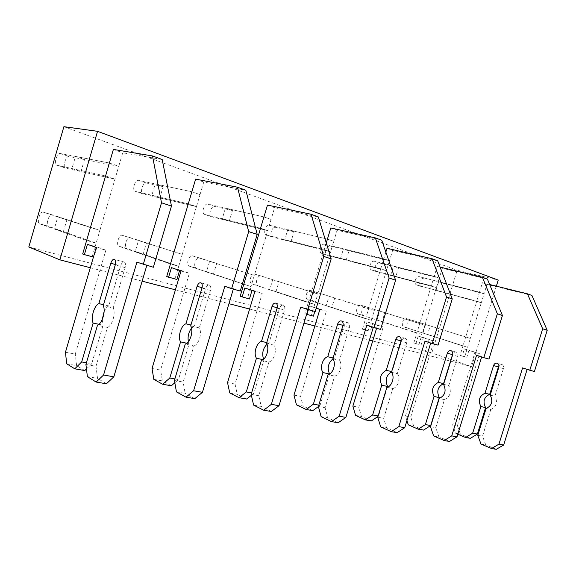 <?xml version="1.0" encoding="UTF-8"?>
<svg xmlns="http://www.w3.org/2000/svg" width="576" height="576" viewBox="0 0 576 576"><rect width="100%" height="100%" fill="white"/><g stroke="black" fill="none" stroke-linecap="round" stroke-linejoin="round"><path stroke-width="0.43" stroke-dasharray="2.88 2.16" d="M28.8 246.974L431.827 352.98L457.186 270.274L498.226 280.094M63.9 126.684L457.186 270.274M71.957 168.552L105.588 175.946L114.977 179.114L80.993 171.576L71.957 168.552L75.499 156.434L109.39 163.008L118.75 166.277L122.717 152.784L162.194 159.516M80.993 171.576L84.514 159.545L75.499 156.434M54.274 229.003L86.638 240.466L96.149 243.137L63.418 231.588L54.274 229.003L57.802 216.936L99.907 230.357L118.75 166.277L84.514 159.545M63.418 231.588L66.931 219.6L57.802 216.936M159.811 197.914L151.877 195.264L155.232 183.924L191.873 191.794L200.016 194.638L196.459 206.604L159.811 197.914L163.138 186.653L155.232 183.924M143.194 254.102L135.166 251.842L138.499 240.545L182.268 254.376L178.726 266.292L143.194 254.102L146.506 242.885L138.499 240.545M229.284 221.141L222.271 218.794L225.446 208.138L263.93 216.943L271.087 219.442L267.725 230.645L229.284 221.141L232.445 210.55L225.446 208.138M213.523 273.96L206.424 271.958L209.585 261.338L254.318 275.393L250.97 286.553L213.523 273.96L216.677 263.412L209.585 261.338M290.995 241.762L284.738 239.674L287.762 229.622L327.434 239.105L333.763 241.315L330.581 251.849L290.995 241.762L293.998 231.775L287.762 229.622M276.005 291.6L269.676 289.814L272.686 279.799L311.45 292.054L308.261 302.623L314.698 304.43L276.005 291.6L279 281.65L272.686 279.799M346.162 260.201L340.56 258.329L343.433 248.825L383.81 258.782L380.765 268.783L386.424 270.691L346.162 260.201L349.02 250.747L343.433 248.825M331.884 307.375L326.203 305.777L329.069 296.294L368.626 308.729L365.594 318.701L331.884 307.375L334.735 297.958L329.069 296.294M395.777 276.79L390.73 275.098L393.473 266.076L434.196 276.365L431.302 285.833L436.378 287.546L395.777 276.79L398.513 267.811L393.473 266.076M382.14 321.566L377.021 320.119L379.757 311.126L419.731 323.64L416.851 333.079L382.14 321.566L384.869 312.624L379.757 311.126M440.647 291.78L436.068 290.254L438.696 281.671L479.498 292.176L476.734 301.162L481.313 302.702L440.647 291.78L443.261 283.241L438.696 281.671M427.594 334.397L422.957 333.086L425.57 324.533L465.696 337.046L462.946 346.003L427.594 334.397L430.2 325.886L425.57 324.533M496.354 286.171L471.571 366.602L431.827 352.98M90.302 267.725L142.15 281.174M175.414 289.8L228.946 303.682M249.617 309.038L303.948 323.129M314.87 325.966L369.403 340.106M372.715 340.963L450.475 361.13M450.691 361.188L471.571 366.602M82.67 253.98L92.203 256.543L99.907 230.357L66.931 219.6M151.877 195.264L188.294 203.846L196.459 206.604L143.057 193.946L134.784 191.138C131.94 189.518 135.41 179.381 138.492 180.331L191.873 191.794L200.016 194.638L203.753 182.059L245.844 190.274M206.424 271.958L250.97 286.553L189.022 266.062C185.774 264.535 189.058 254.527 192.377 255.859L254.318 275.393L267.725 230.645L211.622 216.77L204.199 214.25C201.154 212.594 204.502 203.069 207.77 204.091L263.93 216.943L271.087 219.442L274.615 207.662L318.326 216.936M326.282 242.921L311.45 292.054L317.866 293.926L314.698 304.43L251.582 283.781C248.184 282.24 251.338 272.786 254.801 274.147L317.866 293.926L330.581 251.849L272.714 237.103L266.004 234.821C262.822 233.165 266.054 224.172 269.453 225.252L327.434 239.105L333.763 241.315L337.104 230.242L381.751 240.257M321.919 253.483L380.765 268.783L368.626 308.729L374.35 310.399L371.333 320.314L307.649 299.657C304.15 298.123 307.181 289.166 310.738 290.534L374.35 310.399L386.424 270.691L327.492 255.341L321.394 253.26C318.118 251.604 321.235 243.094 324.72 244.21L383.81 258.782L389.448 260.748L386.424 270.691L380.765 268.783L340.56 258.329M371.851 270.101L431.302 285.833L419.731 323.64L424.872 325.138L421.999 334.519L358.186 313.97C354.629 312.437 357.545 303.934 361.159 305.309L424.872 325.138L436.378 287.546L376.884 271.778L371.311 269.885C367.978 268.229 370.987 260.158 374.53 261.288L434.196 276.365L439.258 278.129L436.378 287.546L390.73 275.098M417.074 285.156L476.734 301.162L465.696 337.046L470.333 338.4L467.59 347.306L403.97 326.93C400.378 325.418 403.186 317.326 406.836 318.686L470.333 338.4L481.313 302.702L416.534 284.94C413.165 283.298 416.074 275.616 419.645 276.761L479.498 292.176L484.063 293.767L481.313 302.702L436.068 290.254M266.522 235.044L324.23 249.71L330.581 251.849L324.23 249.71L284.738 239.674M204.689 214.459L260.554 228.226L267.725 230.645L260.554 228.226L222.271 218.794M135.166 251.842L170.453 263.974L178.726 266.292L126.95 248.537L118.778 246.175C115.74 244.663 119.167 234.029 122.278 235.325L182.268 254.376L196.459 206.604L188.294 203.846L135.245 191.347M163.138 186.653L146.29 183.002C143.179 182.045 139.723 192.11 142.596 193.738L143.057 193.946M146.506 242.885L130.162 237.636C127.03 236.333 123.617 246.902 126.684 248.414L126.95 248.537M232.445 210.55L214.69 206.467C211.406 205.438 208.066 214.906 211.133 216.554L211.622 216.77M216.677 263.412L199.375 257.911C196.042 256.572 192.773 266.522 196.042 268.049L196.322 268.178M293.998 231.775L275.638 227.369C272.225 226.289 269.006 235.224 272.203 236.887L272.714 237.103M279 281.65L261.058 275.976C257.587 274.622 254.441 284.018 257.854 285.552L258.142 285.682M306.612 314.302L304.913 313.711L308.261 302.623L269.676 289.814M349.02 250.747L389.448 260.748L392.63 250.301L437.71 260.834M334.735 297.958L316.368 292.183C312.804 290.815 309.78 299.714 313.286 301.255L313.589 301.378M376.56 328.32L377.46 325.382L366.912 321.883L364.478 329.875L362.412 329.162L365.594 318.701L326.203 305.777M398.513 267.811L439.258 278.129L442.282 268.243L487.44 279.122M384.869 312.624L366.242 306.799C362.628 305.424 359.719 313.884 363.283 315.41L363.593 315.54M406.937 420.61L405.446 416.002L428.846 339.61L418.219 336.125L415.908 343.685L413.82 342.979L416.851 333.079L377.021 320.119M443.261 283.241L484.063 293.767L486.95 284.378L531.943 295.481M430.2 325.886L411.458 320.04C407.808 318.679 405.007 326.736 408.607 328.248L408.917 328.37M457.826 434.203L455.616 433.267L452.664 424.858L474.991 352.39L464.35 348.926L462.146 356.105L460.051 355.406L462.946 346.003L422.957 333.086M39.586 223.798L86.638 240.466L96.149 243.137L48.55 226.339L39.348 223.682C36.605 222.214 40.176 210.866 42.998 212.098L90.418 227.585L99.907 230.357L51.948 214.718C49.09 213.48 45.533 224.748 48.312 226.217L48.55 226.339M93.434 257.069L92.203 256.543M87.422 244.31L96.955 246.96L93.946 257.206M96.25 247.5L105.883 250.171L96.955 246.96M65.448 352.231L75.283 354.074L105.883 250.171M66.701 363.802L76.601 365.573L75.283 354.074M84.773 370.562L76.601 365.573M86.407 362.801L91.714 363.766L86.45 368.914M98.957 324.331L103.09 325.217L91.714 363.766M103.255 305.676L113.213 307.98L125.136 267.602C125.806 264.946 125.597 263.131 124.524 262.145C123.005 261.583 121.702 262.829 120.6 265.889L108.785 305.928L103.536 304.711M108.785 305.928C106.999 306.785 105.444 308.664 104.119 311.566M102.247 319.5L103.09 325.217M85.918 364.471L95.99 366.293L107.467 327.427L97.474 325.282M107.467 327.427C112.212 325.865 115.963 313.171 113.213 307.98M87.386 376.625L97.531 378.36L95.99 366.293M106.402 383.782L97.531 378.36M136.915 262.195L146.952 264.946L146.801 265.45M153.346 267.242L146.952 264.946M113.378 149.414L122.717 152.784M109.39 163.008L118.75 166.277L68.969 156.485C66.118 155.621 62.532 166.37 65.131 167.954L56.275 165.002C53.705 163.426 57.305 152.597 60.12 153.454L109.39 163.008M56.693 165.197L105.588 175.946L114.977 179.114L65.556 168.149M166.709 276.566L175.01 278.798L178.726 266.292L170.453 263.974L119.045 246.298M176.897 279.49L175.01 278.798M171.439 267.631L179.734 269.935L179.575 270.475M181.015 270.972L189.374 273.29L179.734 269.935M152.035 368.474L160.574 370.073L189.374 273.29M153.828 379.361L162.418 380.894L160.574 370.073M171.324 385.776L162.418 380.894M174.874 378.922L178.466 379.577L174.816 382.745M186.797 343.238L189.151 343.75L178.466 379.577M190.685 325.886L199.282 327.874L210.47 290.383C211.082 287.914 210.802 286.193 209.621 285.235C207.994 284.652 206.654 285.775 205.596 288.605L194.501 325.814L190.951 324.994M194.501 325.814L191.506 328.133M188.388 341.669L189.151 343.75M174.413 380.47L183.11 382.046L193.889 345.938L185.256 344.088M193.889 345.938C198.864 344.606 202.385 332.827 199.282 327.874M176.443 391.874L185.198 393.379L183.11 382.046M194.81 398.642L185.198 393.379M224.827 286.286L233.446 288.648L233.302 289.116M240.264 291.024L233.446 288.648M195.631 179.129L203.753 182.059M240.163 296.309L247.457 298.267L250.97 286.553L189.302 266.191M249.437 298.973L247.457 298.267M244.836 288L252.115 290.023L251.993 290.448M254.894 291.434L262.224 293.465L252.115 290.023M227.542 382.637L235.03 384.041L262.224 293.465M229.73 392.918L237.254 394.265L235.03 384.041M246.643 399.017L237.254 394.265M251.611 392.904L253.886 393.322L251.388 395.287M262.966 359.633L263.952 359.849L253.886 393.322M266.501 343.418L273.996 345.146L284.537 310.147C285.098 307.843 284.76 306.223 283.522 305.28C281.822 304.69 280.469 305.712 279.454 308.354L268.992 343.102L266.746 342.583M268.992 343.102L266.947 344.254M263.585 359.165L263.952 359.849M251.172 394.351L258.768 395.726L268.92 362.016L261.389 360.403M268.92 362.016C274.032 360.871 277.344 349.877 273.996 345.146M253.606 405.094L261.238 406.397L258.768 395.726M271.325 411.502L261.238 406.397M300.694 307.08L308.174 309.132L308.045 309.571M315.245 311.537L308.174 309.132M267.487 205.085L274.615 207.662M304.913 313.711L311.371 315.446L314.698 304.43L251.87 283.903M313.402 316.152L311.371 315.446M316.253 308.218L309.499 305.95L315.95 307.735L314.834 311.429M309.499 305.95L308.383 309.658M319.874 309.434L326.34 311.227L315.95 307.735M293.976 395.093L300.593 396.338L326.34 311.227M296.453 404.834L303.098 406.022L300.593 396.338M312.79 410.645L303.098 406.022M318.802 405.151L320.047 405.374L318.413 406.562M329.551 374.04L320.047 405.374M332.87 358.762L339.466 360.288L349.43 327.47C349.956 325.303 349.574 323.77 348.293 322.855C346.55 322.258 345.197 323.194 344.225 325.67L334.332 358.265L333.108 357.977M334.332 358.265L332.942 358.862M318.391 406.505L325.073 407.714L334.67 376.099L328.046 374.681M334.67 376.099C339.847 375.106 342.972 364.81 339.466 360.288M321.12 416.657L327.823 417.802L325.073 407.714M338.191 422.748L327.823 417.802M366.833 325.202L373.392 327.002L373.277 327.37M380.599 329.422L373.392 327.002M330.797 227.959L337.104 230.242M362.412 329.162L368.165 330.71L371.333 320.314L307.951 299.779M364.478 329.875L368.165 330.71M366.912 321.883L372.658 323.474L370.238 331.416M377.46 325.382L383.213 326.974L372.658 323.474M352.872 406.138L358.762 407.246L383.213 326.974M355.565 415.397L361.469 416.448L358.762 407.246M371.34 420.934L361.469 416.448M378.137 415.966L378.562 416.038L377.993 416.426M387.389 387.151L378.562 416.038M391.471 372.312L397.318 373.658L406.757 342.77C407.246 340.733 406.836 339.271 405.533 338.386C403.776 337.788 402.422 338.652 401.486 340.978L392.112 371.671L391.694 371.57M392.112 371.671L391.615 371.815M377.748 417.24L383.666 418.306L392.767 388.548L386.892 387.288M392.767 388.548C397.958 387.677 400.925 377.993 397.318 373.658M380.678 426.859L386.618 427.874L383.666 418.306M397.138 432.655L386.618 427.874M425.002 341.15L430.704 343.037M438.055 345.139L430.798 342.734M387 248.27L392.63 250.301M385.848 252.065L383.81 258.782L389.448 260.748L330.278 246.11C326.786 245.002 323.676 253.454 326.966 255.118L327.492 255.341M413.82 342.979L418.982 344.369L421.999 334.519L358.488 314.093M415.908 343.685L418.982 344.369M418.219 336.125L423.374 337.55L421.07 345.074M428.846 339.61L434.002 341.042L423.374 337.55M405.446 416.002L410.724 416.988L434.002 341.042M408.29 424.814L413.582 425.758L410.724 416.988M423.533 430.106L413.582 425.758M443.578 384.358L448.79 385.56L457.762 356.386C458.222 354.456 457.798 353.066 456.48 352.21C455.033 351.648 453.802 352.188 452.794 353.844M430.538 426.78L435.823 427.738L444.47 399.622L439.229 398.498M444.47 399.622C450.331 396.626 451.771 391.939 448.79 385.56M433.613 435.924L438.912 436.831L435.823 427.738M449.482 441.454L438.912 436.831M476.568 355.284L481.644 356.947M488.974 359.071L481.723 356.695M374.53 261.288L379.548 263.009L439.258 278.129L434.196 276.365L437.234 266.414L442.282 268.243M437.234 266.414L440.1 267.106M379.548 263.009C376.006 261.878 373.003 269.906 376.351 271.555L376.884 271.778M460.051 355.406L464.71 356.652L467.59 347.306L404.28 327.06M462.146 356.105L464.71 356.652M464.35 348.926L469.001 350.215L466.805 357.358M474.991 352.39L479.635 353.678L469.001 350.215M452.664 424.858L457.416 425.75L479.635 353.678M455.616 433.267L460.382 434.117L457.416 425.75M470.347 438.336L460.382 434.117M490.212 395.136L494.899 396.223L503.446 368.582C503.878 366.754 503.438 365.422 502.121 364.586L498.931 365.436M477.792 435.326L482.544 436.19L490.781 409.543L486.072 408.535M490.781 409.543C496.562 406.757 497.938 402.314 494.899 396.223M480.974 444.031L485.734 444.852L482.544 436.19M496.282 449.316L485.734 444.852M522.583 367.891L527.134 369.374M534.413 371.506L527.206 369.158M419.645 276.761L484.063 293.767L479.498 292.176L482.4 282.737L486.95 284.378M482.4 282.737L489.672 284.522M424.202 278.33C420.638 277.178 417.737 284.825 421.114 286.459L421.654 286.682M115.387 264.492L120.6 265.889M125.136 267.602L115.258 264.967M60.12 153.454L68.969 156.485M42.998 212.098L51.948 214.718M202.061 287.662L205.596 288.605M210.47 290.383L201.946 288.108M138.492 180.331L146.29 183.002M122.278 235.325L130.162 237.636M277.214 307.757L279.454 308.354M284.537 310.147L277.106 308.167M207.77 204.091L214.69 206.467M192.377 255.859L199.375 257.911M342.994 325.339L344.225 325.67M349.43 327.47L342.893 325.728M269.453 225.252L275.638 227.369M254.801 274.147L261.058 275.976M401.062 340.862L401.486 340.978M406.757 342.77L400.961 341.23M324.72 244.21L330.278 246.11M310.738 290.534L316.368 292.183M457.762 356.386L452.592 355.01M361.159 305.309L366.242 306.799M503.446 368.582L498.802 367.344M406.836 318.686L411.458 320.04M124.524 262.145L114.674 259.474M65.131 167.954L56.275 165.002M48.312 226.217L39.348 223.682M209.621 285.235L201.118 282.931M142.596 193.738L134.784 191.138M126.684 248.414L118.778 246.175M283.522 305.28L276.106 303.271M211.133 216.554L204.199 214.25M196.042 268.049L189.022 266.062M348.293 322.855L341.77 321.084M272.203 236.887L266.004 234.821M257.854 285.552L251.582 283.781M405.533 338.386L399.744 336.816M326.966 255.118L321.394 253.26M313.286 301.255L307.649 299.657M456.48 352.21L451.31 350.806M376.351 271.555L371.311 269.885M363.283 315.41L358.186 313.97M502.121 364.586L497.477 363.334M421.114 286.459L416.534 284.94M408.607 328.248L403.97 326.93"/><path stroke-width="0.86" d="M28.8 246.974L63.9 126.684L97.546 131.314L59.89 259.841L28.8 246.974M97.546 131.314L498.226 280.094L496.354 286.171M59.89 259.841L90.302 267.725M142.15 281.174L175.414 289.8M228.946 303.682L249.617 309.038M303.948 323.129L314.87 325.966M369.403 340.106L372.715 340.963M93.139 323.078L81.684 361.937L74.772 368.806L66.701 363.802L65.448 352.231L96.25 247.5L87.422 244.31L84.384 254.642L82.67 253.98L113.378 149.414L152.503 155.959L162.194 159.516L171.468 206.086L153.346 267.242L136.915 262.195L103.565 375.019L113.839 376.812L106.402 383.782L96.156 382.061L87.386 376.625L85.918 364.471L97.474 325.282C102.182 323.69 105.955 310.896 103.255 305.676L115.258 264.967C115.934 262.289 115.74 260.46 114.674 259.474C113.177 258.912 111.874 260.172 110.772 263.261L98.87 303.631C94.219 305.402 90.569 317.794 93.139 323.078L98.957 324.331M237.492 187.207L248.674 231.602L257.213 234.425L245.844 190.274L237.492 187.207L195.631 179.129L166.709 276.566L176.897 279.49L179.575 270.475M311.062 214.258L323.762 256.428L331.164 258.876L318.326 216.936L311.062 214.258L267.487 205.085L240.163 296.309L249.437 298.973L251.993 290.448M375.365 237.91L389.124 278.028L395.597 280.174L381.751 240.257L375.365 237.91L330.797 227.959L326.282 242.921M84.384 254.642L93.434 257.069M74.772 368.806L84.773 370.562L86.45 368.914M81.684 361.937L86.407 362.801M103.536 304.711L98.87 303.631M104.119 311.566L102.247 319.5M103.565 375.019L96.156 382.061M146.801 265.45L113.839 376.812M152.503 155.959L161.503 202.788L171.468 206.086M161.503 202.788L143.251 264.478M190.951 324.994L185.933 323.827C181.03 325.339 177.602 336.859 180.554 341.892L169.798 377.993L162.662 384.257L153.828 379.361L152.035 368.474L181.015 270.972L171.439 267.631L168.581 277.258M162.662 384.257L171.324 385.776L174.816 382.745M169.798 377.993L174.874 378.922M180.554 341.892L186.797 343.238M191.506 328.133C188.568 332.215 187.524 336.73 188.388 341.669M248.674 231.602L231.61 288.655L224.827 286.286L193.601 390.758L185.99 397.159L176.443 391.874L174.413 380.47L185.256 344.088C190.217 342.734 193.752 330.862 190.685 325.886L201.946 288.108C202.565 285.617 202.291 283.889 201.118 282.931C199.505 282.348 198.166 283.478 197.1 286.337L185.933 323.827M185.99 397.159L194.81 398.642L202.435 392.306L193.601 390.758M233.302 289.116L202.435 392.306M231.61 288.655L240.264 291.024L257.213 234.425M266.746 342.583L261.518 341.366C256.471 342.67 253.238 353.434 256.45 358.236L246.312 391.939L239.076 397.685L229.73 392.918L227.542 382.637L254.894 291.434L244.836 288L242.136 297.007M239.076 397.685L246.643 399.017L251.388 395.287M246.312 391.939L251.611 392.904M256.45 358.236L262.966 359.633M266.947 344.254C262.886 348.559 261.763 353.534 263.585 359.165M323.762 256.428L307.742 309.485L300.694 307.08L271.346 404.352L263.657 410.213L253.606 405.094L251.172 394.351L261.389 360.403C266.494 359.237 269.82 348.17 266.501 343.418L277.106 308.167C277.675 305.842 277.344 304.214 276.106 303.271C274.414 302.681 273.06 303.71 272.038 306.367L261.518 341.366M263.657 410.213L271.325 411.502L279.022 405.691L271.346 404.352M308.045 309.571L279.022 405.691M307.742 309.485L315.245 311.537L331.164 258.876M308.383 309.658L306.943 314.417L313.402 316.152L314.834 311.429M333.108 357.977L327.751 356.738C322.639 357.869 319.579 367.97 322.956 372.55L313.38 404.165L306.122 409.471L296.453 404.834L293.976 395.093L319.874 309.434L316.253 308.218M306.122 409.471L312.79 410.645L318.413 406.562M313.38 404.165L318.802 405.151M322.956 372.55L329.551 374.04M332.942 358.862C328.133 363.053 327.01 368.093 329.573 373.975M389.124 278.028L374.026 327.622L366.833 325.202L339.156 416.21L331.466 421.61L321.12 416.657L318.391 406.505L328.046 374.681C333.216 373.673 336.362 363.305 332.87 358.762L342.893 325.728C343.426 323.546 343.044 321.998 341.77 321.084C340.034 320.486 338.674 321.437 337.694 323.921L327.751 356.738M331.466 421.61L338.191 422.748L345.888 417.384L339.156 416.21M373.277 327.37L345.888 417.384M374.026 327.622L380.599 329.422L395.597 280.174M391.694 371.57L386.266 370.318C380.441 373.586 378.929 378.547 381.73 385.2L372.643 414.965L365.414 419.89L355.565 415.397L352.872 406.138L376.56 328.32M365.414 419.89L371.34 420.934L377.993 416.426M372.643 414.965L378.137 415.966M381.73 385.2L387.598 386.467L387.389 387.151M391.615 371.815C386.158 375.329 384.818 380.21 387.598 386.467M385.848 252.065L387 248.27L432.05 258.754L446.53 297.007L432.259 343.555L425.002 341.15L398.822 426.643L391.183 431.654L380.678 426.859L377.748 417.24L386.892 387.288C392.083 386.41 395.064 376.661 391.471 372.312L400.961 341.23C401.458 339.17 401.047 337.702 399.744 336.816C397.987 336.218 396.641 337.09 395.698 339.43L386.266 370.318M391.183 431.654L397.138 432.655L404.77 427.68L398.822 426.643M430.704 343.037L404.77 427.68M432.259 343.555L438.055 345.139L452.239 298.894L446.53 297.007M432.05 258.754L437.71 260.834L452.239 298.894M452.794 353.844L443.563 383.609L438.35 382.399C432.569 385.423 431.129 390.118 434.03 396.461L425.398 424.577L418.241 429.178L408.29 424.814L406.937 420.61M418.241 429.178L423.533 430.106L430.682 425.542L425.398 424.577M434.03 396.461L439.272 397.591L430.682 425.542M443.563 383.609C437.796 386.611 436.363 391.277 439.272 397.591M440.1 267.106L482.4 277.265L497.347 313.805L483.826 357.667L476.568 355.284L451.728 435.888L444.182 440.561L433.613 435.924L430.538 426.78L439.229 398.498C445.097 395.482 446.544 390.766 443.578 384.358L452.592 355.01C453.06 353.066 452.628 351.67 451.31 350.806C449.546 350.215 448.214 351.022 447.307 353.225L438.35 382.399M444.182 440.561L449.482 441.454L457.02 436.817L451.728 435.888M481.644 356.947L457.02 436.817M483.826 357.667L488.974 359.071L502.43 315.482L497.347 313.805M482.4 277.265L487.44 279.122L502.43 315.482M465.588 437.501L470.347 438.336L477.403 434.052L472.651 433.188L465.588 437.501L457.826 434.203M498.931 365.436L489.679 394.308L484.992 393.221C479.29 396.043 477.914 400.478 480.881 406.548L485.59 407.563L477.403 434.052M480.881 406.548L472.651 433.188M489.679 394.308C483.984 397.109 482.623 401.522 485.59 407.563M489.672 284.522L527.422 293.818L542.657 328.781L529.798 370.246L522.583 367.891L498.96 444.146L491.53 448.517L480.974 444.031L477.792 435.326L486.072 408.535C491.861 405.727 493.243 401.263 490.212 395.136L498.802 367.344C499.241 365.501 498.794 364.169 497.477 363.334C495.72 362.743 494.402 363.499 493.531 365.58L484.992 393.221M491.53 448.517L496.282 449.316L503.698 444.974L498.96 444.146M527.134 369.374L503.698 444.974M529.798 370.246L534.413 371.506L547.2 330.286L542.657 328.781M527.422 293.818L531.943 295.481L547.2 330.286M110.772 263.261L115.387 264.492M197.1 286.337L202.061 287.662M272.038 306.367L277.214 307.757M337.694 323.921L342.994 325.339M395.698 339.43L401.062 340.862M447.307 353.225L452.477 354.607M493.531 365.58L498.175 366.826"/></g></svg>
